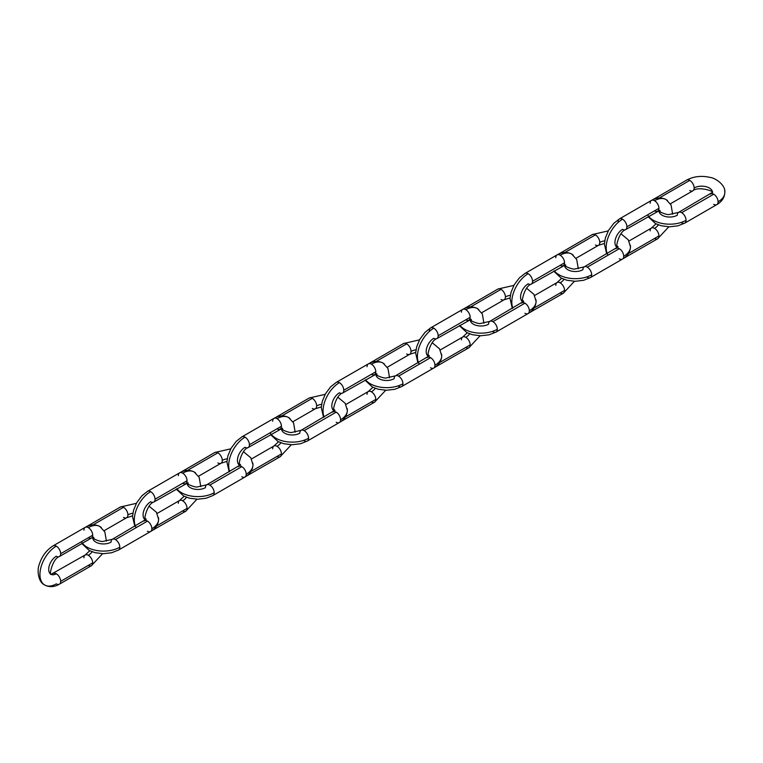 <?xml version="1.0" encoding="UTF-8"?>
<svg xmlns="http://www.w3.org/2000/svg" width="763" height="763" viewBox="0 0 763 763"><rect width="100%" height="100%" fill="white"/><g stroke="black" fill="none" stroke-linecap="round" stroke-linejoin="round"><path stroke-width="1.14" d="M684.335 223.311A6.199 3.577 -120 0 0 686.061 220.278A23.119 13.343 180 0 1 650.944 218.638M659.089 211.675A10.72 6.19 0 0 0 666.29 216.711A10.72 6.19 0 0 0 677.296 215.223A6.199 3.577 60 0 1 678.193 212.677A6.199 3.577 60 0 1 681.674 212.686A6.199 3.577 60 0 1 686.061 220.278A6.199 3.577 60 0 1 685.164 222.825A6.199 3.577 60 0 1 681.674 222.806M711.04 193.707A6.199 3.577 60 0 1 713.701 194.203A6.199 3.577 60 0 1 718.078 201.794A23.119 13.343 0 0 0 724.64 190.559A23.119 13.343 180 0 1 718.078 201.794A6.199 3.577 -120 0 0 713.701 194.203L681.674 212.686L713.701 194.203A6.199 3.577 -120 0 0 710.21 194.183M687.11 179.887A6.199 3.577 60 0 1 689.771 180.392A6.199 3.577 60 0 1 694.149 187.975A10.72 6.19 180 0 1 705.165 186.487A10.72 6.19 180 0 1 712.356 191.523A10.72 6.19 0 0 0 705.165 186.487A10.72 6.19 0 0 0 694.149 187.975A6.199 3.577 -120 0 0 689.771 180.392L659.318 197.97L689.771 180.392A6.199 3.577 -120 0 0 686.28 180.373M693.252 190.521A6.199 3.577 -120 0 0 694.149 187.975A6.199 3.577 60 0 1 692.423 191.008A6.199 3.577 60 0 1 689.771 190.512M717.182 204.341A6.199 3.577 -120 0 0 718.078 201.794A6.199 3.577 60 0 1 716.352 204.818A6.199 3.577 60 0 1 713.701 204.322M654.263 198.857A6.199 3.577 60 0 1 656.504 198.361A6.199 3.577 -120 0 0 655.093 198.38M647.644 214.823A23.119 13.343 0 0 0 686.061 220.278A6.199 3.577 -120 0 0 681.674 212.686A6.199 3.577 -120 0 0 679.022 212.19M626.013 229.348A6.199 3.577 -120 0 0 626.909 226.802A6.199 3.577 -120 0 0 622.522 219.21A23.119 13.343 120 0 0 606.394 250.445M626.013 256.978A6.199 3.577 -120 0 0 626.728 255.767A6.199 3.577 60 0 1 625.183 257.455M650.162 203.254A6.199 3.577 60 0 1 651.058 200.707A6.199 3.577 60 0 1 654.549 200.726A23.119 13.343 -60 0 1 667.549 200.659A23.119 13.343 120 0 0 654.549 200.726A6.199 3.577 -120 0 0 651.888 200.221M650.162 230.884A6.199 3.577 60 0 1 651.058 228.337A6.199 3.577 60 0 1 654.549 228.356A10.72 6.19 120 0 0 658.431 224.875A10.72 6.19 -60 0 1 654.549 228.356A6.199 3.577 -120 0 0 651.888 227.86M657.201 238.972A6.199 3.577 -120 0 0 658.927 235.948L628.483 253.526L658.927 235.948A6.199 3.577 -120 0 0 654.549 228.356A6.199 3.577 60 0 1 658.927 235.948A6.199 3.577 60 0 1 658.03 238.495A6.199 3.577 60 0 1 654.549 238.476M618.144 221.737A6.199 3.577 60 0 1 619.871 218.714A6.199 3.577 60 0 1 622.522 219.21A6.199 3.577 60 0 1 626.909 226.802L658.927 208.309A6.199 3.577 -120 0 0 654.549 200.726A6.199 3.577 60 0 1 658.927 208.309A6.199 3.577 60 0 1 658.03 210.865A6.199 3.577 60 0 1 654.549 210.846M657.201 211.341A6.199 3.577 -120 0 0 658.927 208.309L626.909 226.802A6.199 3.577 60 0 1 625.183 229.825A6.199 3.577 60 0 1 622.522 229.329A10.72 6.19 120 0 0 615.731 238.123A10.72 6.19 120 0 0 616.494 246.869M608.044 255.204A23.119 13.343 -60 0 1 622.522 219.21A6.199 3.577 -120 0 0 619.041 219.191M589.961 277.789A6.199 3.577 -120 0 0 591.687 274.766A23.119 13.343 180 0 1 556.57 273.125M564.715 266.163A10.72 6.19 0 0 0 571.916 271.199A10.72 6.19 0 0 0 582.922 269.701A6.199 3.577 60 0 1 583.819 267.155A6.199 3.577 60 0 1 587.31 267.174A6.199 3.577 60 0 1 591.687 274.766A6.199 3.577 60 0 1 590.791 277.312A6.199 3.577 60 0 1 587.31 277.293M616.666 248.194A6.199 3.577 60 0 1 619.327 248.69A6.199 3.577 60 0 1 623.705 256.282A23.119 13.343 0 0 0 630.267 245.047A23.119 13.343 180 0 1 623.705 256.282A6.199 3.577 -120 0 0 619.327 248.69L587.31 267.174L619.327 248.69A6.199 3.577 -120 0 0 615.836 248.671M592.737 234.375A6.199 3.577 60 0 1 595.398 234.87A6.199 3.577 60 0 1 599.775 242.462A10.72 6.19 180 0 1 604.725 240.841A10.72 6.19 0 0 0 599.775 242.462A6.199 3.577 -120 0 0 595.398 234.87L564.944 252.458L595.398 234.87A6.199 3.577 -120 0 0 591.907 234.851M598.879 245.009A6.199 3.577 -120 0 0 599.775 242.462A6.199 3.577 60 0 1 598.049 245.495A6.199 3.577 60 0 1 595.398 244.99M622.808 258.829A6.199 3.577 -120 0 0 623.705 256.282A6.199 3.577 60 0 1 621.979 259.306A6.199 3.577 60 0 1 619.327 258.81M559.889 253.345A6.199 3.577 60 0 1 562.131 252.849A6.199 3.577 -120 0 0 560.719 252.858M554.272 270.827A23.119 13.343 0 0 0 591.687 274.766A6.199 3.577 -120 0 0 587.31 267.174A6.199 3.577 -120 0 0 584.649 266.678M531.639 283.836A6.199 3.577 -120 0 0 532.536 281.28A6.199 3.577 -120 0 0 528.158 273.698A23.119 13.343 120 0 0 512.021 304.923M531.639 311.466A6.199 3.577 -120 0 0 532.355 310.255A6.199 3.577 60 0 1 530.81 311.943M555.788 257.741A6.199 3.577 60 0 1 556.685 255.195A6.199 3.577 60 0 1 560.176 255.204A23.119 13.343 -60 0 1 573.185 255.138A23.119 13.343 120 0 0 560.176 255.204A6.199 3.577 -120 0 0 557.515 254.708M555.788 285.372A6.199 3.577 60 0 1 556.685 282.825A6.199 3.577 60 0 1 560.176 282.844A10.72 6.19 120 0 0 564.057 279.363A10.72 6.19 -60 0 1 560.176 282.844A6.199 3.577 -120 0 0 557.515 282.339M562.827 293.459A6.199 3.577 -120 0 0 564.553 290.426L534.11 308.014L564.553 290.426A6.199 3.577 -120 0 0 560.176 282.844A6.199 3.577 60 0 1 564.553 290.426A6.199 3.577 60 0 1 563.657 292.982A6.199 3.577 60 0 1 560.176 292.963M525.497 273.192A6.199 3.577 60 0 1 528.158 273.698A6.199 3.577 60 0 1 532.536 281.28L564.553 262.796A6.199 3.577 -120 0 0 560.176 255.204A6.199 3.577 60 0 1 564.553 262.796A6.199 3.577 60 0 1 563.657 265.343A6.199 3.577 60 0 1 560.176 265.324M562.827 265.829A6.199 3.577 -120 0 0 564.553 262.796L532.536 281.28A6.199 3.577 60 0 1 530.81 284.313A6.199 3.577 60 0 1 528.158 283.817A10.72 6.19 120 0 0 521.358 292.601A10.72 6.19 120 0 0 522.121 301.356M512.86 308.061A23.119 13.343 -60 0 1 528.158 273.698A6.199 3.577 -120 0 0 524.667 273.679M495.588 332.277A6.199 3.577 -120 0 0 497.314 329.254A23.119 13.343 180 0 1 462.197 327.604M470.342 320.641A10.72 6.19 0 0 0 477.543 325.677A10.72 6.19 0 0 0 488.549 324.189A6.199 3.577 60 0 1 489.445 321.643A6.199 3.577 60 0 1 492.936 321.662A6.199 3.577 60 0 1 497.314 329.254A6.199 3.577 60 0 1 496.417 331.8A6.199 3.577 60 0 1 492.936 331.781M522.302 302.673A6.199 3.577 60 0 1 524.954 303.178A6.199 3.577 60 0 1 529.331 310.76A23.119 13.343 0 0 0 535.893 299.535A23.119 13.343 180 0 1 529.331 310.76A6.199 3.577 -120 0 0 524.954 303.178L492.936 321.662L524.954 303.178A6.199 3.577 -120 0 0 521.463 303.159M498.363 288.862A6.199 3.577 60 0 1 501.024 289.358A6.199 3.577 60 0 1 505.402 296.95A10.72 6.19 180 0 1 510.361 295.329A10.72 6.19 0 0 0 505.402 296.95A6.199 3.577 -120 0 0 501.024 289.358L470.571 306.936L501.024 289.358A6.199 3.577 -120 0 0 497.533 289.339M504.505 299.497A6.199 3.577 -120 0 0 505.402 296.95A6.199 3.577 60 0 1 503.675 299.973A6.199 3.577 60 0 1 501.024 299.478M528.435 313.316A6.199 3.577 -120 0 0 529.331 310.76A6.199 3.577 60 0 1 527.605 313.793A6.199 3.577 60 0 1 524.954 313.297M465.516 307.832A6.199 3.577 60 0 1 467.757 307.336A6.199 3.577 -120 0 0 466.346 307.346M459.908 325.315A23.119 13.343 0 0 0 497.314 329.254A6.199 3.577 -120 0 0 492.936 321.662A6.199 3.577 -120 0 0 490.275 321.166M437.266 338.314A6.199 3.577 -120 0 0 438.162 335.768A6.199 3.577 -120 0 0 433.785 328.176A23.119 13.343 120 0 0 417.647 359.411M437.266 365.954A6.199 3.577 -120 0 0 437.981 364.733A6.199 3.577 60 0 1 436.436 366.431M461.415 312.22A6.199 3.577 60 0 1 462.311 309.673A6.199 3.577 60 0 1 465.802 309.692A23.119 13.343 -60 0 1 478.811 309.625A23.119 13.343 120 0 0 465.802 309.692A6.199 3.577 -120 0 0 463.151 309.196M461.415 339.859A6.199 3.577 60 0 1 462.311 337.313A6.199 3.577 60 0 1 465.802 337.322A10.72 6.19 120 0 0 469.684 333.851A10.72 6.19 -60 0 1 465.802 337.322A6.199 3.577 -120 0 0 463.151 336.826M468.453 347.947A6.199 3.577 -120 0 0 470.18 344.914L439.736 362.492L470.18 344.914A6.199 3.577 -120 0 0 465.802 337.322A6.199 3.577 60 0 1 470.18 344.914A6.199 3.577 60 0 1 469.283 347.461A6.199 3.577 60 0 1 465.802 347.442M429.397 330.713A6.199 3.577 60 0 1 431.124 327.68A6.199 3.577 60 0 1 433.785 328.176A6.199 3.577 60 0 1 438.162 335.768L470.18 317.284A6.199 3.577 -120 0 0 465.802 309.692A6.199 3.577 60 0 1 470.18 317.284A6.199 3.577 60 0 1 469.283 319.831A6.199 3.577 60 0 1 465.802 319.811M468.453 320.307A6.199 3.577 -120 0 0 470.18 317.284L438.162 335.768A6.199 3.577 60 0 1 436.436 338.801A6.199 3.577 60 0 1 433.785 338.295A10.72 6.19 120 0 0 426.984 347.089A10.72 6.19 120 0 0 427.747 355.844M419.297 364.17A23.119 13.343 -60 0 1 433.785 328.176A6.199 3.577 -120 0 0 430.294 328.166M401.214 386.765A6.199 3.577 -120 0 0 402.94 383.741A23.119 13.343 180 0 1 367.823 382.091M375.968 375.129A10.72 6.19 0 0 0 383.169 380.165A10.72 6.19 0 0 0 394.175 378.677A6.199 3.577 60 0 1 395.072 376.13A6.199 3.577 60 0 1 398.563 376.149A6.199 3.577 60 0 1 402.94 383.741A6.199 3.577 60 0 1 402.044 386.288A6.199 3.577 60 0 1 398.563 386.269M427.929 357.16A6.199 3.577 60 0 1 430.58 357.666A6.199 3.577 60 0 1 434.958 365.248A23.119 13.343 0 0 0 441.519 354.022A23.119 13.343 180 0 1 434.958 365.248A6.199 3.577 -120 0 0 430.58 357.666L398.563 376.149L430.58 357.666A6.199 3.577 -120 0 0 427.089 357.647M403.999 343.35A6.199 3.577 60 0 1 406.65 343.846A6.199 3.577 60 0 1 411.028 351.438A10.72 6.19 180 0 1 415.988 349.807A10.72 6.19 0 0 0 411.028 351.438A6.199 3.577 -120 0 0 406.65 343.846L376.197 361.424L406.65 343.846A6.199 3.577 -120 0 0 403.16 343.827M410.132 353.984A6.199 3.577 -120 0 0 411.028 351.438A6.199 3.577 60 0 1 409.302 354.461A6.199 3.577 60 0 1 406.65 353.965M434.061 367.795A6.199 3.577 -120 0 0 434.958 365.248A6.199 3.577 60 0 1 433.231 368.281A6.199 3.577 60 0 1 430.58 367.776M371.142 362.311A6.199 3.577 60 0 1 373.384 361.824A6.199 3.577 -120 0 0 371.972 361.834M365.534 379.802A23.119 13.343 0 0 0 402.94 383.741A6.199 3.577 -120 0 0 398.563 376.149A6.199 3.577 -120 0 0 395.902 375.654M342.892 392.802A6.199 3.577 -120 0 0 343.789 390.255A6.199 3.577 -120 0 0 339.411 382.664A23.119 13.343 120 0 0 323.274 413.899M342.892 420.432A6.199 3.577 -120 0 0 343.608 419.221A6.199 3.577 60 0 1 342.062 420.918M367.051 366.707A6.199 3.577 60 0 1 367.938 364.161A6.199 3.577 60 0 1 371.428 364.18A23.119 13.343 -60 0 1 384.438 364.113A23.119 13.343 120 0 0 371.428 364.18A6.199 3.577 -120 0 0 368.777 363.684M367.051 394.337A6.199 3.577 60 0 1 367.938 391.791A6.199 3.577 60 0 1 371.428 391.81A10.72 6.19 120 0 0 375.31 388.338A10.72 6.19 -60 0 1 371.428 391.81A6.199 3.577 -120 0 0 368.777 391.314M374.08 402.425A6.199 3.577 -120 0 0 375.806 399.402L345.362 416.979L375.806 399.402A6.199 3.577 -120 0 0 371.428 391.81A6.199 3.577 60 0 1 375.806 399.402A6.199 3.577 60 0 1 374.91 401.948A6.199 3.577 60 0 1 371.428 401.929M336.75 382.168A6.199 3.577 60 0 1 339.411 382.664A6.199 3.577 60 0 1 343.789 390.255L375.806 371.772A6.199 3.577 -120 0 0 371.428 364.18A6.199 3.577 60 0 1 375.806 371.772A6.199 3.577 60 0 1 374.91 374.318A6.199 3.577 60 0 1 371.428 374.299M374.08 374.795A6.199 3.577 -120 0 0 375.806 371.772L343.789 390.255A6.199 3.577 60 0 1 342.062 393.279A6.199 3.577 60 0 1 339.411 392.783A10.72 6.19 120 0 0 332.611 401.576A10.72 6.19 120 0 0 333.374 410.332M324.113 417.037A23.119 13.343 -60 0 1 339.411 382.664A6.199 3.577 -120 0 0 335.92 382.644M306.84 441.252A6.199 3.577 -120 0 0 308.567 438.22A23.119 13.343 180 0 1 273.459 436.579M281.595 429.617A10.72 6.19 0 0 0 288.796 434.652A10.72 6.19 0 0 0 299.802 433.165A6.199 3.577 60 0 1 300.698 430.618A6.199 3.577 60 0 1 304.189 430.637A6.199 3.577 60 0 1 308.567 438.22A6.199 3.577 60 0 1 307.67 440.766A6.199 3.577 60 0 1 304.189 440.756M333.555 411.648A6.199 3.577 60 0 1 336.206 412.144A6.199 3.577 60 0 1 340.584 419.736A23.119 13.343 0 0 0 347.146 408.501A23.119 13.343 180 0 1 340.584 419.736A6.199 3.577 -120 0 0 336.206 412.144L304.189 430.637L336.206 412.144A6.199 3.577 -120 0 0 332.716 412.125M309.625 397.828A6.199 3.577 60 0 1 312.277 398.334A6.199 3.577 60 0 1 316.655 405.916A10.72 6.19 180 0 1 321.614 404.295A10.72 6.19 0 0 0 316.655 405.916A6.199 3.577 -120 0 0 312.277 398.334L281.824 415.911L312.277 398.334A6.199 3.577 -120 0 0 308.786 398.315M315.758 408.472A6.199 3.577 -120 0 0 316.655 405.916A6.199 3.577 60 0 1 314.928 408.949A6.199 3.577 60 0 1 312.277 408.453M339.697 422.282A6.199 3.577 -120 0 0 340.584 419.736A6.199 3.577 60 0 1 338.858 422.769A6.199 3.577 60 0 1 336.206 422.263M276.769 416.798A6.199 3.577 60 0 1 279.01 416.302A6.199 3.577 -120 0 0 277.598 416.321M270.159 432.764A23.119 13.343 0 0 0 308.567 438.22A6.199 3.577 -120 0 0 304.189 430.637A6.199 3.577 -120 0 0 301.538 430.132M248.519 447.29A6.199 3.577 -120 0 0 249.415 444.743A6.199 3.577 -120 0 0 245.037 437.151A23.119 13.343 120 0 0 228.9 468.387M248.519 474.92A6.199 3.577 -120 0 0 249.234 473.709A6.199 3.577 60 0 1 247.689 475.406M272.677 421.195A6.199 3.577 60 0 1 273.564 418.649A6.199 3.577 60 0 1 277.055 418.668A23.119 13.343 -60 0 1 290.064 418.601A23.119 13.343 120 0 0 277.055 418.668A6.199 3.577 -120 0 0 274.403 418.172M272.677 448.825A6.199 3.577 60 0 1 273.564 446.279A6.199 3.577 60 0 1 277.055 446.298A10.72 6.19 120 0 0 280.937 442.817A10.72 6.19 -60 0 1 277.055 446.298A6.199 3.577 -120 0 0 274.403 445.802M279.706 456.913A6.199 3.577 -120 0 0 281.433 453.89L250.989 471.467L281.433 453.89A6.199 3.577 -120 0 0 277.055 446.298A6.199 3.577 60 0 1 281.433 453.89A6.199 3.577 60 0 1 280.546 456.436A6.199 3.577 60 0 1 277.055 456.417M242.386 436.655A6.199 3.577 60 0 1 245.037 437.151A6.199 3.577 60 0 1 249.415 444.743L281.433 426.25A6.199 3.577 -120 0 0 277.055 418.668A6.199 3.577 60 0 1 281.433 426.25A6.199 3.577 60 0 1 280.546 428.806A6.199 3.577 60 0 1 277.055 428.787M279.706 429.283A6.199 3.577 -120 0 0 281.433 426.25L249.415 444.743A6.199 3.577 60 0 1 247.689 447.767A6.199 3.577 60 0 1 245.037 447.271A10.72 6.19 120 0 0 238.237 456.064A10.72 6.19 120 0 0 239 464.82M229.739 471.515A23.119 13.343 -60 0 1 245.037 437.151A6.199 3.577 -120 0 0 241.547 437.132M212.467 495.74A6.199 3.577 -120 0 0 214.193 492.707A23.119 13.343 180 0 1 179.086 491.067M187.221 484.104A10.72 6.19 0 0 0 194.422 489.14A10.72 6.19 0 0 0 205.428 487.652A6.199 3.577 60 0 1 206.325 485.096A6.199 3.577 60 0 1 209.815 485.115A6.199 3.577 60 0 1 214.193 492.707A6.199 3.577 60 0 1 213.297 495.254M239.181 466.136A6.199 3.577 60 0 1 241.833 466.632A6.199 3.577 60 0 1 246.211 474.224A23.119 13.343 0 0 0 252.772 462.988A23.119 13.343 180 0 1 246.211 474.224A6.199 3.577 -120 0 0 241.833 466.632L209.815 485.115L241.833 466.632A6.199 3.577 -120 0 0 238.352 466.613M215.252 452.316A6.199 3.577 60 0 1 217.903 452.812A6.199 3.577 60 0 1 222.281 460.404A10.72 6.19 180 0 1 227.24 458.782A10.72 6.19 0 0 0 222.281 460.404A6.199 3.577 -120 0 0 217.903 452.812L187.46 470.399L217.903 452.812A6.199 3.577 -120 0 0 214.413 452.802M221.394 462.95A6.199 3.577 -120 0 0 222.281 460.404A6.199 3.577 60 0 1 220.555 463.437A6.199 3.577 60 0 1 217.903 462.931M245.324 476.77A6.199 3.577 -120 0 0 246.211 474.224A6.199 3.577 60 0 1 244.484 477.247A6.199 3.577 60 0 1 241.833 476.751M182.395 471.286A6.199 3.577 60 0 1 184.636 470.79A6.199 3.577 -120 0 0 183.234 470.8M176.787 488.768A23.119 13.343 0 0 0 214.193 492.707A6.199 3.577 -120 0 0 209.815 485.115A6.199 3.577 -120 0 0 207.164 484.619M154.145 501.777A6.199 3.577 -120 0 0 155.042 499.231A6.199 3.577 -120 0 0 150.664 491.639A23.119 13.343 120 0 0 134.526 522.865M154.145 529.408A6.199 3.577 -120 0 0 154.86 528.196A6.199 3.577 60 0 1 153.315 529.884M178.304 475.683A6.199 3.577 60 0 1 179.2 473.136A6.199 3.577 60 0 1 182.681 473.155A23.119 13.343 -60 0 1 195.69 473.089A23.119 13.343 120 0 0 182.681 473.155A6.199 3.577 -120 0 0 180.03 472.65M178.304 503.313A6.199 3.577 60 0 1 179.2 500.766A6.199 3.577 60 0 1 182.681 500.786A10.72 6.19 120 0 0 186.563 497.304A10.72 6.19 -60 0 1 182.681 500.786A6.199 3.577 -120 0 0 180.03 500.29M185.333 511.401A6.199 3.577 -120 0 0 187.059 508.377L156.615 525.955L187.059 508.377A6.199 3.577 -120 0 0 182.681 500.786A6.199 3.577 60 0 1 187.059 508.377A6.199 3.577 60 0 1 186.172 510.924A6.199 3.577 60 0 1 182.681 510.905M148.012 491.143A6.199 3.577 60 0 1 150.664 491.639A6.199 3.577 60 0 1 155.042 499.231L187.059 480.738A6.199 3.577 -120 0 0 182.681 473.155A6.199 3.577 60 0 1 187.059 480.738A6.199 3.577 60 0 1 186.172 483.284A6.199 3.577 60 0 1 182.681 483.275M185.333 483.771A6.199 3.577 -120 0 0 187.059 480.738L155.042 499.231A6.199 3.577 60 0 1 153.315 502.254A6.199 3.577 60 0 1 150.664 501.758A10.72 6.19 120 0 0 143.864 510.552A10.72 6.19 120 0 0 144.627 519.298M136.186 527.634A23.119 13.343 -60 0 1 150.664 491.639A6.199 3.577 -120 0 0 147.173 491.62M118.093 550.218A6.199 3.577 -120 0 0 119.82 547.195A23.119 13.343 180 0 1 84.712 545.545M92.848 538.592A10.72 6.19 0 0 0 100.048 543.618A10.72 6.19 0 0 0 111.064 542.131A6.199 3.577 60 0 1 111.951 539.584A6.199 3.577 60 0 1 115.442 539.603A6.199 3.577 60 0 1 119.82 547.195A6.199 3.577 60 0 1 118.933 549.741M144.808 520.624A6.199 3.577 60 0 1 147.459 521.119A6.199 3.577 60 0 1 151.847 528.711A23.119 13.343 0 0 0 158.408 517.476A23.119 13.343 180 0 1 151.847 528.711A6.199 3.577 -120 0 0 147.459 521.119L115.442 539.603L147.459 521.119A6.199 3.577 -120 0 0 143.978 521.1M120.878 506.804A6.199 3.577 60 0 1 123.53 507.3A6.199 3.577 60 0 1 127.907 514.891A10.72 6.19 180 0 1 132.867 513.27A10.72 6.19 0 0 0 127.907 514.891A6.199 3.577 -120 0 0 123.53 507.3L93.086 524.877L123.53 507.3A6.199 3.577 -120 0 0 120.049 507.281M127.02 517.438A6.199 3.577 -120 0 0 127.907 514.891A6.199 3.577 60 0 1 126.181 517.915A6.199 3.577 60 0 1 123.53 517.419M150.95 531.258A6.199 3.577 -120 0 0 151.847 528.711A6.199 3.577 60 0 1 150.111 531.735A6.199 3.577 60 0 1 147.459 531.239M88.022 525.774A6.199 3.577 60 0 1 90.263 525.278A6.199 3.577 -120 0 0 88.861 525.287M81.412 541.74A23.119 13.343 0 0 0 119.82 547.195A6.199 3.577 -120 0 0 115.442 539.603A6.199 3.577 -120 0 0 112.79 539.107M59.781 556.256A6.199 3.577 -120 0 0 60.668 553.709A6.199 3.577 -120 0 0 56.29 546.127A23.119 13.343 120 0 0 41.641 565.078A23.119 13.343 120 0 0 43.281 583.943A23.119 13.343 120 0 0 56.29 583.876A23.119 13.343 -60 0 1 43.281 583.943A23.119 13.343 -60 0 1 41.641 565.078A23.119 13.343 -60 0 1 56.29 546.127A6.199 3.577 60 0 1 60.668 553.709L92.695 535.225A6.199 3.577 -120 0 0 88.308 527.634A23.119 13.343 -60 0 1 101.317 527.567A23.119 13.343 120 0 0 88.308 527.634A6.199 3.577 -120 0 0 85.656 527.138M59.781 583.895A6.199 3.577 -120 0 0 60.668 581.349A6.199 3.577 -120 0 0 56.29 573.757A10.72 6.19 -60 0 1 51.483 574.549M83.93 530.171A6.199 3.577 60 0 1 84.827 527.615A6.199 3.577 60 0 1 88.308 527.634A6.199 3.577 60 0 1 92.695 535.225A6.199 3.577 60 0 1 91.798 537.772A6.199 3.577 60 0 1 88.308 537.753M83.93 557.801A6.199 3.577 60 0 1 84.827 555.254A6.199 3.577 60 0 1 88.308 555.273A10.72 6.19 120 0 0 92.189 551.792A10.72 6.19 -60 0 1 88.308 555.273A6.199 3.577 -120 0 0 85.656 554.768M53.639 573.261A6.199 3.577 60 0 1 56.29 573.757A6.199 3.577 60 0 1 60.668 581.349L92.695 562.856A6.199 3.577 -120 0 0 88.308 555.273A6.199 3.577 60 0 1 92.695 562.856A6.199 3.577 60 0 1 91.798 565.402A6.199 3.577 60 0 1 88.308 565.393M53.639 545.621A6.199 3.577 60 0 1 56.29 546.127A6.199 3.577 -120 0 0 52.8 546.108M90.959 538.258A6.199 3.577 -120 0 0 92.695 535.225L60.668 553.709A6.199 3.577 60 0 1 58.942 556.742A6.199 3.577 60 0 1 56.29 556.246A10.72 6.19 120 0 0 49.5 565.03A10.72 6.19 120 0 0 50.253 573.786M90.959 565.888A6.199 3.577 -120 0 0 92.695 562.856L60.668 581.349A6.199 3.577 60 0 1 58.942 584.372A6.199 3.577 60 0 1 56.29 583.876M50.997 574.329A10.72 6.19 120 0 0 56.29 573.757A6.199 3.577 -120 0 0 52.8 573.738M653.09 199.563L686.671 180.078C693.767 176.339 701.588 175.452 710.124 177.426C715.026 177.865 725.67 184.78 724.85 192.352C724.573 197.607 721.893 201.699 716.8 204.627L684.773 223.12L677.945 225.819L669.561 226.811L661.33 225.781L655.56 223.616L648.092 216.663M658.974 210.96L658.974 210.731C657.849 211.303 667.444 215.509 669.609 214.413L678.584 212.381L712.461 192.352M670.4 203.788L692.861 190.817C698.059 185.819 714.883 191.465 712.47 192.467M623.981 258.123L657.649 238.781L668.817 226.792M617.057 247.326L617.257 247.441C615.178 249.034 618.698 231.637 625.622 229.634L659.909 210.311M606.671 253.898L604.382 244.007L605.393 237.884L608.559 230.34L613.767 223.368L619.432 218.905L651.449 200.411C656.562 197.464 661.445 197.188 666.109 199.582L671.068 204.999L672.651 214.222M628.979 241.022L651.449 228.051L656.008 223.836M660.291 212.038L659.89 210.35M617.181 247.336L617.715 247.26M621.072 233.84L628.264 239.83L630.476 246.84C630.2 252.095 627.52 256.187 622.427 259.115L590.4 277.598L583.571 280.307L575.188 281.289L566.957 280.269L561.187 278.104L553.719 271.151M564.601 265.438L564.601 265.209C563.475 265.791 573.07 269.997 575.235 268.9L584.21 266.869L618.087 246.84M608.264 230.884L592.298 234.565L558.716 254.05M576.027 258.266L598.497 245.304L604.42 243.454M618.04 246.84L616.781 245.648M529.608 312.611L563.275 293.269L574.444 281.28M522.684 301.814L522.884 301.929C520.814 303.521 524.324 286.125 531.248 284.122L565.536 264.799M512.297 308.386L510.018 298.495L511.019 292.372L514.186 284.828L519.393 277.856L525.058 273.392L557.076 254.899C562.188 251.952 567.071 251.676 571.735 254.06L576.694 259.487L578.287 268.71M534.605 295.5L557.076 282.539L561.635 278.323M565.917 266.525L565.517 264.837M522.817 301.824L523.342 301.747M526.699 288.328L533.89 294.318L536.103 301.328C535.826 306.573 533.146 310.665 528.053 313.603L496.026 332.086L489.197 334.785L480.814 335.777L472.583 334.747L466.813 332.582L459.345 325.639M470.227 319.926L470.227 319.697C469.102 320.279 478.706 324.475 480.871 323.388L489.836 321.357L523.714 301.328M513.89 285.372L497.924 289.053L464.343 308.529M481.653 312.754L504.124 299.783L510.046 297.942M523.666 301.328L522.407 300.136M435.234 367.098L468.902 347.756L480.07 335.768M428.31 356.302L428.51 356.416C426.441 358 429.95 340.613 436.875 338.61L471.162 319.277M417.924 362.873L415.644 352.973L416.655 346.86L419.812 339.316L425.029 332.344L430.685 327.871L462.702 309.387C467.814 306.44 472.698 306.163 477.361 308.548L482.321 313.974L483.914 323.197M440.232 349.988L462.702 337.017L467.261 332.811M471.544 321.004L471.143 319.315M428.444 356.302L428.968 356.235M432.325 342.816L439.517 348.796L441.729 355.816C441.462 361.061 438.773 365.153 433.68 368.09L401.662 386.574L394.824 389.273L386.44 390.265L378.21 389.235L372.439 387.07L364.972 380.117M375.854 374.414L375.854 374.185C374.728 374.757 384.333 378.963 386.498 377.876L395.463 375.844L429.34 355.816M419.516 339.859L403.551 343.541L369.969 363.016M387.28 367.241L409.75 354.27L415.673 352.43M429.292 355.816L428.033 354.623M340.861 421.577L374.528 402.235L385.696 390.255M333.936 410.78L334.137 410.895C332.067 412.487 335.577 395.091 342.511 393.088L376.788 373.765M323.55 417.351L321.271 407.461L322.282 401.348L325.439 393.803L330.656 386.822L336.311 382.358L368.329 363.875C373.441 360.928 378.324 360.641 382.988 363.035L387.957 368.462L389.54 377.685M345.868 404.476L368.329 391.505L372.888 387.299M377.17 375.491L376.769 373.803M334.07 410.79L334.595 410.723M337.952 397.304L345.143 403.284L347.356 410.294C347.089 415.549 344.399 419.64 339.306 422.568L307.289 441.062L300.45 443.761L292.067 444.753L283.836 443.723L278.066 441.558L270.598 434.605M281.48 428.901L281.48 428.672C280.355 429.245 289.959 433.451 292.124 432.354L301.089 430.322L334.967 410.294M325.143 394.347L309.177 398.028L275.596 417.504M292.906 421.729L315.377 408.758L321.299 406.917M334.919 410.294L333.66 409.102M246.487 476.064L280.155 456.722L291.323 444.743M239.572 465.268L239.763 465.382C237.694 466.975 241.213 449.579 248.137 447.576L282.415 428.253M229.186 471.839L226.897 461.949L227.908 455.826L231.075 448.282L236.282 441.31L241.938 436.846L273.955 418.362C279.067 415.406 283.95 415.129 288.614 417.523L293.583 422.95L295.167 432.163M251.494 458.964L273.955 445.993L278.514 441.777M282.796 429.979L282.396 428.291M239.696 465.277L240.221 465.201M243.578 451.791L250.769 457.771L252.982 464.781C252.715 470.037 250.026 474.128 244.933 477.056L212.915 495.54L206.077 498.249L197.693 499.24L189.462 498.21L183.692 496.045L176.224 489.093M187.107 483.38L187.107 483.16C185.981 483.732 195.586 487.939 197.751 486.842L206.716 484.81L240.593 464.781M230.769 448.825L214.804 452.507L181.222 471.992M198.533 476.217L221.003 463.246L226.926 461.405M240.545 464.781L239.286 463.589M152.123 530.552L185.781 511.21L196.949 499.221M145.199 519.756L145.39 519.87C143.32 521.463 146.839 504.066 153.764 502.064L188.041 482.741M134.813 526.327L132.524 516.437L133.535 510.313L136.701 502.769L141.908 495.797L147.564 491.334L179.582 472.841C184.694 469.894 189.577 469.617 194.241 472.011L199.21 477.428L200.793 486.651M157.121 513.451L179.582 500.48L184.141 496.265M188.423 484.467L188.022 482.779M145.323 519.765L145.847 519.689M149.205 506.27L156.396 512.259L158.618 519.269C158.342 524.524 155.652 528.616 150.559 531.544L118.542 550.028L111.703 552.736L103.32 553.719L95.098 552.689L89.319 550.524L81.851 543.58M92.743 537.867L92.743 537.638C91.608 538.22 101.212 542.417 103.377 541.329L112.342 539.298L146.219 519.269M136.396 503.313L120.43 506.994L86.848 526.47M104.159 530.695L126.629 517.724L132.552 515.883M146.181 519.269L144.922 518.077M106.419 541.139L104.836 531.916L99.867 526.489C95.203 524.105 90.32 524.381 85.208 527.328L53.191 545.812C46.4 550.094 41.717 556.418 39.161 564.801C37.091 569.265 37.769 581.94 44.731 585.021C49.414 587.405 54.297 587.129 59.39 584.181L91.407 565.698L102.576 553.709M89.767 550.752L85.208 554.959L51.016 574.358C48.946 575.951 52.466 558.554 59.39 556.551L91.407 538.058L93.668 537.228L94.059 538.945"/></g></svg>
